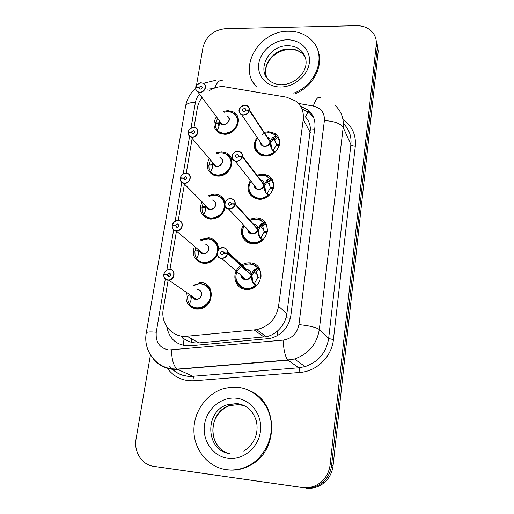 <?xml version="1.0" encoding="UTF-8"?>
<svg xmlns="http://www.w3.org/2000/svg" width="514" height="514" viewBox="0 0 514 514"><rect width="100%" height="100%" fill="white"/><g stroke="black" fill="none" stroke-linecap="round" stroke-linejoin="round"><path stroke-width="0.77" d="M257.36 175.017L262.538 174.156L266.554 174.953C279.41 179.09 272.831 200.434 258.94 199.233L256.049 198.777C247.864 195.031 245.975 188.908 250.389 180.414M249.733 219.189L256.274 217.84L258.33 218.109C273.294 220.551 267.89 245.184 252.567 243.668L251.77 243.597C243.128 242.839 238.573 232.437 243.43 224.907M241.085 265.34C243.732 263.541 246.591 262.705 249.663 262.821L249.817 262.834C265.77 263.072 263.656 289.421 247.497 289.466L246 289.44C235.149 289.099 230.87 274.161 239.318 266.779M264.607 132.271L268.623 131.725L274.238 133.184C285.103 138.439 277.811 156.988 265.128 156.083L260.489 155.055C253.601 150.75 252.47 144.852 257.09 137.347M216.131 152.799L221.495 151.778L225.575 152.6C237.648 156.719 230.857 177.131 217.647 176.084L214.466 175.544C207.213 172.068 205.491 166.395 209.294 158.537M208.266 195.577L214.788 194.119L217.332 194.491C221.367 195.673 223.956 198.295 225.093 202.355M225.325 206.834C223.481 214.589 218.649 218.688 210.824 219.131L209.275 218.958C201.006 216.137 198.565 210.387 201.957 201.687M200.074 239.768L208.678 237.764C215.006 239.004 218.321 242.955 218.623 249.611M217.319 255.053C214.396 260.566 209.982 263.374 204.071 263.464L203.801 263.444C194.767 261.408 191.632 255.689 194.388 246.296M199.695 282.533L200.768 282.559C215.867 282.867 214.113 308.272 198.745 309.075L196.566 309.087C188.156 307.243 184.789 301.84 186.466 292.877M223.654 111.339L228.023 110.626L233.362 111.975C243.79 116.954 236.498 135.041 224.277 134.257L219.716 133.248C213.451 129.329 212.346 123.829 216.4 116.736M168.142 280.239L163.266 309.036C160.342 323.833 172.344 337.949 186.98 336.22L256.647 329.673C268.822 326.563 276.127 318.764 278.562 306.28L303.247 119.46C304.031 111.744 301.5 105.595 295.659 101.007L286.613 97.204L223.095 86.532C218.09 86.59 213.368 88.048 208.915 90.92M180.684 335.931L182.862 337.942C187.604 341.643 192.949 343.301 198.905 342.909L266.265 336.721C270.377 335.86 274.052 334.01 277.277 331.17C281.421 327.546 284.332 323.1 286.009 317.819L286.883 313.733L310.43 128.853C310.115 124.035 308.451 120.064 305.444 116.935L308.13 111.789M193.367 367.992L192.917 367.812M201.951 97.442L199.297 101.811L197.607 106.488L194.016 127.356M192.14 138.459L186.254 173.212M184.43 184.012L178.249 220.532M176.463 231.082L169.98 269.381M169.376 272.934L168.907 275.729M196.425 85.793L202.959 47.526C206.024 36.301 213.548 30.011 225.53 28.649L356.742 25.7C364.535 25.732 370.311 28.655 374.076 34.47C375.901 37.606 376.627 41.049 376.242 44.814L330.11 464.81C329.243 471.762 326.262 477.487 321.16 481.991C315.635 486.533 309.402 488.377 302.463 487.516L156.462 466.757L304.172 487.799C311.06 488.653 317.241 486.822 322.728 482.318C317.241 486.822 311.06 488.653 304.172 487.799L153.75 466.333C141.922 464.913 133.621 451.793 136.069 439.007L150.441 354.904M330.11 464.81L331.601 465.266C330.746 472.167 327.784 477.847 322.728 482.318C327.784 477.847 330.746 472.167 331.601 465.266L377.231 48.072L331.601 465.266L333.066 465.723C332.224 472.565 329.288 478.206 324.27 482.64C318.828 487.111 312.685 488.923 305.849 488.075M376.062 39.745L377.231 48.072L376.062 39.745M377.045 43.022L378.201 51.284L333.066 465.723M223.037 198.16L222.87 199.246M216.221 241.998L216.06 243.064M302.463 487.516L153.75 466.333M166.748 326.673C169.389 339.446 177.144 345.819 190.019 345.793L269.895 338.501C281.582 335.359 288.553 327.784 290.815 315.776L314.864 127.594C315.59 120.231 313.206 114.294 307.706 109.79L300.504 106.231M301.911 108.942L309.1 112.502L313.579 117.468M203.48 83.384L201.411 82.902L203.48 83.384C207.765 85.273 204.784 92.668 199.811 92.43L197.877 92.006C196.264 91.151 195.538 89.77 195.706 87.875L195.808 87.791C195.725 90.464 197.048 91.935 199.779 92.192C205.838 92.411 207.45 82.748 201.34 82.992C198.532 83.249 196.708 84.714 195.879 87.386L196.014 87.778M219.87 121.362L221.907 124.086L223.718 124.504C226.539 124.266 228.3 122.795 229.006 120.096C229.212 118.278 228.563 116.935 227.059 116.061M195.879 87.386L198.944 87.515L200.826 85.999L201.501 86.153C202.651 87.508 202.246 88.517 200.293 89.173L199.631 89.025L198.918 87.656L200.023 89.147M224.284 112.213C227.496 111.287 230.42 111.525 233.048 112.913C236.716 115.085 238.297 118.4 237.809 122.865C236.903 130.633 226.668 136.345 220.127 132.766L217.216 130.537L220.345 132.882L224.644 133.833C231.673 133.267 236.061 129.612 237.809 122.865C238.303 118.438 236.742 115.136 233.131 112.951L232.681 112.72M217.595 118.329L215.687 122.769L216.394 123.707M219.202 124.497L218.553 123.643L218.88 126.894M219.42 120.764L218.662 122.936L219.285 123.758M218.553 123.643L215.527 123.733L215.758 127.421L217.21 130.543M215.687 122.769L218.662 122.936M219.696 121.137L219.035 126.168L217.216 130.537M198.918 87.656L195.808 87.791M198.944 87.515L200.164 89.166M255.805 148.957C256.756 151.553 258.516 153.455 261.08 154.656L265.455 155.633C268.661 155.658 271.585 154.63 274.219 152.549L271.013 148.013L270.101 141.896L270.852 143.033L271.861 149.458M245.062 105.235L247.208 105.743C248.827 106.649 249.573 108.056 249.444 109.97L270.158 141.491L272.491 137.591L273.23 137.097L276.121 136.133L277.399 137.392C278.967 139.455 279.642 141.845 279.417 144.556L279.455 144.607M260.81 143.515L260.598 142.474L262.834 145.745L264.697 146.175C267.524 145.982 269.317 144.543 270.081 141.864L270.101 141.896M249.444 109.97L249.226 109.893C249.245 107.118 247.832 105.595 244.985 105.325C238.708 105.049 237.16 114.988 243.533 114.828C246.469 114.596 248.346 113.086 249.161 110.311L270.081 141.864M249.161 110.311L245.949 110.15L244.009 111.705L243.321 111.551C242.081 110.144 242.473 109.103 244.51 108.428L245.21 108.589L246.071 110.157M273.23 137.097L274.219 138.639L276.725 136.506M276.738 145.398L274.219 138.639M275.009 152.343L273.358 150.396L276.14 145.359L279.243 145.552M274.213 152.542C269.908 155.748 265.487 156.436 260.958 154.598C256.73 152.356 254.867 148.803 255.355 143.946M273.962 134.16L272.703 133.576M262.358 134.379C266.297 132.432 270.068 132.31 273.673 134.025C271.064 132.715 268.244 132.439 265.205 133.184M276.243 144.627L279.417 144.556M274.007 138.311L273.262 138.78L270.904 142.635L270.518 142.526M270.158 141.491L270.904 142.635M245.968 110.009L249.226 109.893M256.582 86.789C237.295 68.169 259.12 30.641 288.354 31.232C298.525 31.181 306.685 34.592 312.82 41.48C326.602 56.399 316.316 85.041 293.745 93.15M256.248 86.731L253.486 82.825M317.138 48.637C324.63 63.839 314.311 85.838 295.775 93.497M193.9 127.363L195.429 127.639C200.396 129.162 197.62 137.521 192.236 137.174L190.842 136.936C188.844 136.139 187.925 134.623 188.092 132.394L188.195 132.316C188.105 135.086 189.441 136.628 192.204 136.936C198.34 137.27 200.004 127.299 193.81 127.453C190.964 127.671 189.12 129.155 188.265 131.905L188.458 132.31M213.175 163.086L215.751 166.099L217.056 166.33C219.915 166.131 221.701 164.647 222.421 161.865C222.633 159.751 221.81 158.273 219.947 157.445C222.067 158.794 222.89 160.265 222.421 161.865M188.265 131.905L191.369 132.092L193.283 130.556L193.778 130.64C195.166 132.008 194.819 133.068 192.731 133.826L191.349 132.233L192.686 133.82M216.818 153.641C219.799 152.562 222.626 152.536 225.305 153.564C229.867 155.639 231.885 159.289 231.377 164.499C228.717 172.993 223.192 176.501 214.788 175.017L210.522 172.1L215.019 175.101L218.026 175.615C225.138 175.133 229.591 171.432 231.377 164.499C231.891 159.334 229.906 155.703 225.421 153.609L224.817 153.384M210.567 160.027L209.005 163.979L209.847 164.949M212.558 165.681L211.903 164.917L212.25 168.341M212.59 162.398L212.019 164.197L212.648 164.93M211.903 164.917L208.845 164.968L209.037 168.663L210.47 171.952M209.005 163.979L212.019 164.197M212.989 162.861L212.34 167.827L210.522 172.1M191.349 132.233L188.195 132.316M191.369 132.092L192.827 133.82M187.038 173.321L186.132 173.205L187.038 173.321C192.731 174.317 190.276 183.8 184.423 183.331L183.671 183.247C181.23 182.573 180.086 180.928 180.241 178.319L180.343 178.249C180.241 181.114 181.59 182.727 184.385 183.1C190.604 183.549 192.32 173.257 186.042 173.314C183.164 173.488 181.288 174.991 180.414 177.825L180.677 178.249M206.3 206.075C206.705 207.797 207.772 208.87 209.5 209.294L210.2 209.384C213.092 209.224 214.903 207.714 215.642 204.861C215.854 202.387 214.82 200.788 212.545 200.068C215.148 201.379 216.182 202.979 215.642 204.861M180.414 177.825L183.562 178.069L185.785 176.546C187.437 177.895 187.154 179.007 184.931 179.887L183.537 178.217L185.162 179.881M224.753 207.348C222.517 215.276 217.435 218.958 209.506 218.386L203.628 214.858L209.731 218.437L211.215 218.604C218.418 218.219 222.935 214.466 224.753 207.348L224.894 205.838M224.74 203.66C223.853 199.445 221.367 196.733 217.281 195.513L216.497 195.346M203.313 203.056L202.137 206.371L203.158 207.386M205.722 208.048L205.06 207.386L205.414 210.952M205.555 205.324L205.182 206.641L205.825 207.29M209.025 196.374L213.092 195.217L217.126 195.481C220.988 196.547 223.468 199.002 224.56 202.844M205.06 207.386L201.97 207.386L202.156 211.203L203.595 214.614M202.137 206.371L205.182 206.641M206.069 205.838L205.446 210.695L203.628 214.858M183.537 178.217L180.343 178.249M183.562 178.069L185.303 179.855M178.313 220.532L178.313 220.532C184.732 220.821 182.746 231.563 176.353 230.972L176.328 230.966C173.411 230.51 172.017 228.756 172.132 225.704L172.235 225.652C172.126 228.614 173.488 230.311 176.321 230.741C182.618 231.313 184.385 220.692 178.03 220.641C175.113 220.769 173.205 222.292 172.312 225.209L172.685 225.652M199.239 250.395C199.792 252.361 201.083 253.466 203.12 253.704L203.146 253.71C206.069 253.588 207.913 252.059 208.665 249.123C208.851 246.245 207.585 244.542 204.868 244.009M172.312 225.209L175.499 225.517L177.516 223.943C179.45 225.241 179.238 226.398 176.88 227.426L175.473 225.672L177.433 227.361M204.206 262.866L204.431 262.872C210.284 262.757 214.524 259.911 217.152 254.334C214.479 259.988 210.168 262.834 204.219 262.86C201.051 262.609 198.494 261.279 196.541 258.876L196.528 258.883C198.468 261.279 201.025 262.603 204.206 262.866M218.064 250.337C217.975 243.867 214.865 240.019 208.742 238.798M195.834 247.523L195.063 250.003L196.335 251.07M198.693 251.661L198.025 251.095L198.359 254.751M199.766 251.693L201.809 253.428M198.314 249.631L198.147 250.324L195.063 250.003M200.903 240.507L208.543 238.785C213.863 239.62 217.017 242.73 217.994 248.108M198.025 251.095L194.896 251.05L195.069 255.002L196.534 258.555M198.937 250.157L198.353 254.822L196.541 258.876M175.473 225.672L172.235 225.652M175.499 225.517L177.581 227.316M169.858 269.368C176.064 269.497 175.043 279.95 168.772 280.156L168.027 280.162C165.058 279.648 163.638 277.804 163.767 274.637L163.87 274.592C163.748 277.656 165.123 279.436 167.988 279.931C174.368 280.638 176.199 269.67 169.755 269.503C166.799 269.587 164.859 271.129 163.947 274.135L164.48 274.604M192.268 296.88L195.873 299.366L196.566 299.366C199.207 298.968 200.846 297.42 201.475 294.721C201.661 291.663 200.325 289.877 197.466 289.356M163.947 274.135L167.172 274.508L169.177 272.908C171.143 274.11 171.014 275.311 168.798 276.506L167.146 274.669L169.492 276.314M189.229 304.211C191.182 306.717 193.765 308.124 196.984 308.445L198.995 308.432C205.439 307.333 209.416 303.485 210.926 296.886C211.35 289.273 208.016 284.846 200.916 283.593M199.882 283.567L198.712 283.644M187.783 294.92L189.435 296.058M188.021 293.944L188.143 293.545M191.465 296.572L190.778 296.096L191.092 299.816M201.475 294.721C202.111 292.106 200.601 290.32 196.946 289.35M192.744 285.938L199.65 283.58C207.483 284.21 211.241 288.65 210.926 296.886C209.391 303.562 205.349 307.411 198.815 308.439C194.851 308.644 191.658 307.231 189.236 304.204L189.178 304.115C191.645 307.192 194.857 308.631 198.815 308.439M190.778 296.096L187.61 296L187.783 300.112L189.274 303.819M191.504 296.347L190.745 301.288L189.178 304.115M167.146 274.669L163.87 274.592M163.837 274.148L163.85 274.161C164.692 271.27 166.504 269.677 169.279 269.368L169.819 269.368M167.172 274.508L169.633 276.243M249.663 192.069C250.935 195.191 253.229 197.26 256.544 198.288L259.281 198.725C262.526 198.802 265.487 197.787 268.16 195.68L264.896 191.163L263.965 184.989L264.742 186.017L265.841 192.679M238.033 151.187L239.518 151.444C241.599 152.285 242.582 153.859 242.467 156.16L264.023 184.577L267.164 179.894L270.113 178.808L271.431 180.003C273.011 182.155 273.686 184.629 273.454 187.424L273.493 187.475M254.327 185.406C254.526 187.25 255.503 188.49 257.257 189.12L258.478 189.325C261.343 189.171 263.162 187.713 263.945 184.963L263.965 184.989M242.467 156.16L242.242 156.089C242.267 153.217 240.841 151.617 237.956 151.289C231.596 150.898 230.002 161.152 236.453 161.094C239.434 160.901 241.336 159.379 242.171 156.519L263.945 184.963M242.171 156.519L238.914 156.301L236.491 157.798C234.949 156.391 235.277 155.292 237.462 154.496L239.061 156.307M268.404 195.988L268.16 195.68C264.453 198.488 260.527 199.342 256.364 198.231C251.018 196.194 248.59 192.287 249.078 186.511M267.164 179.894L268.192 181.281L270.743 179.123M270.839 188.259L270.236 187.449L268.88 182.168L268.192 181.281M269.034 195.455L267.299 193.354L270.133 188.201L273.287 188.452M266.38 175.968L265.096 175.563M258.028 175.897L261.542 175.216L264.993 175.544L270.518 178.833M270.236 187.449L273.454 187.424M264.023 184.577L264.8 185.599L264.337 185.483M267.974 180.999L267.216 181.506L264.8 185.599M238.939 156.153L242.242 156.089M243.373 236.53C245.069 240.224 247.992 242.39 252.136 243.026L252.92 243.096C256.203 243.231 259.204 242.229 261.915 240.096L258.593 235.605L257.642 229.372L258.452 230.272L259.429 236.524L260.2 237.898L261.067 237.584L263.945 232.309L267.158 232.617M231.461 198.693L230.78 198.622L231.461 198.693C234.082 199.361 235.348 201.077 235.258 203.846L257.7 228.942L260.926 223.956L264.357 222.735L265.282 223.873C266.875 226.115 267.55 228.679 267.312 231.563L267.357 231.615M247.87 229.238C247.986 231.692 249.232 233.189 251.629 233.722L252.078 233.767C254.976 233.652 256.82 232.18 257.623 229.347L257.642 229.372M235.258 203.846L235.026 203.782C235.065 200.807 233.619 199.13 230.696 198.738C224.258 198.224 222.607 208.812 229.148 208.864C232.167 208.716 234.101 207.174 234.962 204.225L257.623 229.347M234.962 204.225L231.66 203.942L229.475 205.523C227.606 204.161 227.843 203.004 230.195 202.047L231.833 203.955M262.249 240.391L260.2 237.898M260.926 223.956L261.999 225.19L264.582 222.999M264.806 232.392L264.055 231.538L262.693 226.064L261.999 225.19M261.909 240.083C258.85 242.46 255.516 243.43 251.899 242.987C245.281 241.413 242.19 237.198 242.621 230.336M250.472 220.018L257.989 219.099L264.344 222.742M264.055 231.538L267.312 231.563M261.774 224.933L260.99 225.498L258.51 229.848L257.957 229.719M257.7 228.942L258.51 229.848M231.679 203.788L235.026 203.782M236.948 282.411C238.888 286.221 242.03 288.354 246.367 288.81L251.237 288.187L255.484 285.848L252.098 281.389L251.128 275.099L251.969 275.87L252.972 282.173L253.762 283.51L254.648 283.15L257.572 277.753L260.842 278.125M223.288 247.613C226.353 248.089 227.863 249.913 227.811 253.1L251.192 274.662L253.717 269.991L257.996 267.967C255.914 265.507 253.229 264.145 249.939 263.888M227.811 253.1L227.573 253.049C227.625 249.965 226.166 248.198 223.204 247.742C216.677 247.099 214.974 258.034 221.605 258.208C224.663 258.105 226.629 256.537 227.509 253.505L251.108 275.08C250.376 277.804 248.635 279.301 245.885 279.565L245.48 279.552C243.25 279.275 241.863 278.042 241.317 275.87M246.926 269.516L246.707 269.509C249.682 269.882 251.166 271.591 251.166 274.637C251.654 272.247 250.17 270.544 246.714 269.509L227.824 252.021M227.509 253.505L224.162 253.151L222.132 254.771C220.063 253.498 220.21 252.29 222.581 251.16L224.387 253.177M255.972 286.086L253.762 283.51M235.971 275.465C235.669 283.561 239.485 288.013 247.433 288.836C250.376 288.746 253.061 287.75 255.477 285.842L255.721 286.06M254.501 269.355L255.612 270.415L258.234 268.192L258.947 269.06C260.559 271.398 261.234 274.058 260.99 277.027L261.035 277.078M258.671 277.875L257.687 276.95L256.319 271.283L255.612 270.415M249.489 263.875C252.946 264.023 255.779 265.385 257.989 267.974M257.687 276.95L260.99 277.027M251.192 274.662L252.033 275.433L251.333 275.292M255.368 270.197L254.578 270.814L252.033 275.433M224.188 252.991L227.573 253.049M226.288 469.661C208.093 467.155 194.138 449.943 193.906 430.796C193.547 411.637 206.589 393.416 223.969 388.526L230.921 387.248L237.943 387.325C253.993 389.034 267.865 402.423 270.801 419.771C273.789 437.099 265.166 456.181 250.196 464.823C242.595 469.134 234.622 470.747 226.288 469.661M250.164 390.942C277.978 402.372 279.282 449.975 250.89 464.977C243.302 469.276 235.354 470.882 227.04 469.796L225.171 469.481M270.133 141.466L269.612 141.144M263.997 184.552L263.412 184.263M257.675 228.923L257.006 228.659M251.166 274.643L250.376 274.405M183.691 345.453L182.862 337.942M314.664 129.162L310.43 128.853M308.477 111.281L308.863 110.761M290.365 318.294L286.009 317.819M277.772 335.469L277.277 331.17M310.283 132.509L303.247 119.46M286.883 313.733L278.562 306.28M263.984 337.049L254.276 330.007M198.905 342.909L186.98 336.22M378.201 51.284L376.242 44.814M191.42 342.253L191.452 338.726M213.304 88.575L207.63 89.14M199.509 94.19L197.132 97.474L195.654 101.117L190.996 128.127M185.58 106.257L185.612 106.057C186.383 103.7 189.64 102.472 195.384 102.37M165.309 279.025L156.256 332.205C155.466 342.138 159.636 348.068 168.753 349.995L283.06 340.127C291.862 338.668 297.15 333.502 298.923 324.617L324.392 120.597C324.732 112.823 321.038 107.972 313.322 106.045L298.358 103.423M335.366 105.627C341.399 111.461 344.007 118.721 343.179 127.408L319.316 329.506C316.83 344.239 308.567 354.062 294.522 358.965L287.962 360.185L177.426 369.303L172.055 369.251C164.229 368.287 157.907 364.728 153.101 358.56M172.845 369.598C177.06 373.312 182.001 375.496 187.668 376.152L192.821 376.222L177.079 369.123C173.668 366.148 171.798 359.781 171.464 350.008M342.966 119.563C352.064 125.93 356.183 134.784 355.309 146.137L333.413 339.6C331.781 356.613 316.675 371.416 299.874 372.438L194.183 380.745C182.65 381.272 173.559 376.929 166.928 367.722M324.392 120.597C334.171 121.131 340.429 123.399 343.179 127.408L350.895 144.575C351.66 136.229 349.154 129.232 343.365 123.578M146.278 332.886L146.291 332.802C143.091 349.199 154.483 366.334 171.278 368.744L177.079 369.123L287.718 359.986L298.75 367.741L305.02 366.591C318.436 361.94 326.313 352.565 328.645 338.475L350.895 144.575C351.531 145.481 353.002 146.002 355.309 146.137M194.183 380.745C194.099 378.433 193.669 376.942 192.898 376.261L298.801 367.786C299.354 368.506 299.713 370.061 299.874 372.438M298.923 324.617C309.332 325.696 316.123 327.328 319.316 329.506L328.645 338.475L333.413 339.6M189.608 136.287L183.196 173.957M181.763 182.367L175.145 221.251M173.668 229.925L166.832 270.081M172.698 369.534C178.422 374.629 185.156 376.871 192.898 376.261L298.801 367.786L305.02 366.591L294.522 358.965L287.718 359.986C285.264 356.825 283.715 350.207 283.06 340.127M313.322 106.045C315.827 98.861 318.205 96.086 320.453 97.718M195.654 88.382C190.264 93.252 186.916 99.144 185.612 106.057L146.291 332.802C146.837 331.896 150.159 331.697 156.256 332.205M214.672 88.042C217.313 81.687 220.05 79.349 222.883 81.026M226.982 115.952C234.795 119.91 221.2 129.958 219.793 121.265M195.789 87.399C196.656 84.694 198.513 83.197 201.366 82.915M224.31 112.245C232.501 109.585 239.922 117.121 236.684 125.011C233.742 132.978 222.112 135.979 217.249 130.093M270.191 142.5C268.893 147.698 260.335 147.544 260.514 142.352M267.955 137.379L269.721 138.87L270.39 141.093M249.38 110.394C248.538 113.266 246.591 114.828 243.559 115.065L241.554 114.628C236.922 112.739 239.781 105.01 245.011 105.235M273.872 152.086C263.714 161.03 249.412 148.565 257.739 138.292M265.237 133.235C269.625 132.259 273.255 133.222 276.121 136.133M272.491 137.591L273.262 138.78M277.399 137.392L274.887 139.532M271.013 148.013L271.79 149.176M281.312 84.669C276.648 84.572 272.748 83.268 269.612 80.756C255.831 70.238 268.873 45.226 287.634 45.752C293.5 45.746 298.268 47.654 301.943 51.484L305.592 58.05M280.458 87.02C266.817 87.104 256.807 75.95 258.805 63.46C260.604 50.963 273.756 39.976 287.14 39.809C300.549 39.456 311.079 50.205 309.306 62.971C307.738 75.738 294.066 87.123 280.458 87.02M266.894 77.832C260.951 65.625 274.116 48.599 289.17 48.894C294.997 48.894 299.739 50.802 303.395 54.612L305.361 57.253M219.87 157.355C228.653 160.805 214.91 172.28 213.104 163.002M188.175 131.918C189.062 129.123 190.951 127.607 193.842 127.363M216.85 153.68C225.171 150.364 233.433 157.946 230.388 166.298C227.657 174.728 215.559 177.966 210.554 171.676M212.475 199.991C216.278 201.629 216.863 204.328 214.248 208.074C210.406 210.554 207.733 209.866 206.236 206.005M180.324 177.831C181.23 174.946 183.151 173.404 186.087 173.205C185.554 172.98 181.808 173.398 180.305 177.85M209.069 196.419C217.454 192.287 226.7 199.817 223.911 208.697C221.47 217.653 208.832 221.206 203.653 214.46M204.79 243.944C208.999 245.184 209.93 247.883 207.585 252.046C203.769 254.925 200.968 254.359 199.175 250.357M172.222 225.216C173.147 222.234 175.101 220.673 178.082 220.519C176.077 219.966 174.117 221.534 172.203 225.228M200.961 240.552C209.134 235.316 219.729 242.614 217.3 252.008M217.191 252.464C215.167 261.954 201.719 265.841 196.56 258.503M197.357 289.279C201.507 290.294 202.651 292.929 200.781 297.176C197.46 300.433 194.581 300.304 192.152 296.796M163.857 274.135C164.686 271.302 166.491 269.715 169.279 269.368M192.821 285.99C201.058 279.963 212.468 287.133 210.329 297.188C208.588 307.314 194.8 311.625 189.248 303.858M264.055 185.605C262.725 190.932 254.089 190.655 254.257 185.316M261.157 180.041C263.104 180.716 264.132 182.091 264.26 184.153M242.396 156.603C241.535 159.558 239.563 161.139 236.485 161.332L235.168 161.126C229.7 159.745 232.251 150.84 237.988 151.187C233.96 151.084 231.499 155.922 232.045 156.5C231.409 157.849 232.45 159.391 235.168 161.126L257.257 189.12C255.522 188.201 254.642 187.385 254.61 186.685L254.34 185.425M267.807 195.236C257.803 204.052 243.456 191.87 251.108 181.326M258.067 175.955C262.892 174.542 266.907 175.492 270.113 178.808M266.419 180.433L267.216 181.506M271.431 180.003L268.88 182.168M264.896 191.163L265.699 192.21M257.732 229.989C256.39 235.425 247.716 235.078 247.812 229.623M254.044 224.027C256.454 224.534 257.758 226.025 257.944 228.499M235.187 204.302C234.3 207.348 232.302 208.947 229.18 209.102L228.691 209.057C222.35 208.433 224.4 198.141 230.741 198.622C226.295 198.327 223.898 204.276 224.695 204.752C224.2 206.223 225.53 207.656 228.691 209.057L251.629 233.722L248.236 231.159M261.555 239.665C251.77 248.307 237.429 236.581 244.24 225.774M250.524 220.082C255.818 218.058 260.29 218.945 263.933 222.748M260.161 224.547L260.99 225.498M265.282 223.873L262.693 226.064M261.067 237.584L262.872 239.852M258.593 235.605L259.429 236.524M259.12 236.71L259.975 237.648M251.217 275.729C249.881 281.203 241.304 280.895 241.188 275.401M245.653 269.554C249.078 269.252 251.005 270.794 251.436 274.187M227.741 253.575C226.925 256.518 225.036 258.144 222.067 258.452L221.637 258.439C214.923 258.279 216.4 247.24 223.057 247.607L223.256 247.613M255.117 285.443C243.276 295.711 228.473 277.637 240.173 267.563M241.959 266.149C247.909 262.808 253.106 263.431 257.565 268.006M253.717 269.991L254.578 270.814M258.947 269.06L256.319 271.283M254.648 283.15L256.525 285.598M252.098 281.389L252.972 282.173M252.637 282.494L253.524 283.298M229.996 453.599C205.626 451.305 204.077 411.181 227.477 404.711L237.134 403.67C243.655 404.531 248.911 407.731 252.894 413.275M227.901 458.276C212.79 456.323 202.008 440.369 204.527 424.532C206.827 408.662 221.598 396.448 236.401 398.215C251.237 399.744 262.673 415.203 260.431 431.471C258.407 447.771 242.974 460.48 227.901 458.276M229 453.438C207.116 447.99 208.035 411.585 229.642 405.585L239.235 404.557L245.294 406.169M266.554 174.953L267.768 176.61M258.33 218.109L259.519 219.484M274.238 133.184L275.543 135.24M266.265 336.721L256.647 329.673M249.663 262.821L250.864 263.984M324.27 482.64L321.16 481.991M215.572 80.351L203.345 83.319M169.562 366.077L172.434 369.283M183.023 368.84L182.598 368.666M309.1 112.502L307.706 109.79M219.889 121.394L220.101 122.159M220.12 122.216L221.9 124.08M221.907 124.086L197.877 92.006C196.29 91.203 195.564 89.815 195.693 87.843M201.501 86.153L202.195 87.104M220.345 132.882L221.007 133.743M217.184 130.479L220.127 132.766M201.379 82.902C201.135 81.777 194.883 85.992 195.763 87.425M262.827 145.738L260.81 143.522M262.834 145.745L241.554 114.628C239.248 112.643 238.483 111.011 239.273 109.745C239.402 107.773 241.317 106.269 245.024 105.222M247.208 105.743L245.049 105.222M245.21 108.589L245.975 109.739M261.08 154.656L261.684 155.511M273.307 138.729L276.256 143.316M260.958 154.598C253.203 149.323 254.308 143.535 257.7 138.234M281.781 84.662C297.632 84.617 313.964 66.017 301.943 51.484L303.395 54.612C299.925 51.066 295.299 49.318 289.517 49.357C276.108 49.961 262.339 62.258 266.425 76.631M213.201 163.111L213.464 164.017C214.556 165.559 215.315 166.253 215.751 166.099L190.842 136.936C188.882 136.197 187.963 134.674 188.079 132.361M195.429 127.639L193.887 127.356M193.778 130.64L194.665 131.7M259.133 218.309L260.45 219.838M215.019 175.101L215.687 175.859M210.483 172.029L214.788 175.017M193.855 127.356C193.418 127.042 192.159 127.517 190.077 128.776C188.529 130.646 187.886 131.7 188.15 131.937M206.326 206.095L206.654 207.11M206.686 207.174C208.138 208.896 209.076 209.603 209.5 209.294L183.671 183.247C181.281 182.643 180.138 180.992 180.228 178.287M185.785 176.546L186.89 177.69M209.731 218.437L210.419 219.105M203.589 214.781L209.506 218.386M199.271 250.44L199.663 251.513M199.702 251.584C201.623 253.486 202.767 254.199 203.12 253.704L176.328 230.966C174.015 231.165 172.614 229.398 172.119 225.685M177.516 223.943L178.859 225.113M204.431 262.872L205.137 263.464M196.489 258.793C198.468 261.24 201.045 262.596 204.219 262.86M192.782 297.709L196.412 299.373M196.566 299.366L168.772 280.156L168.027 280.156C167.191 280.316 163.67 279.327 163.754 274.611M198.995 308.432L199.753 308.94M168.971 272.908L170.558 274.039M239.518 151.444L238.027 151.18M237.943 154.573L238.946 155.883M256.544 198.288L257.148 199.034M267.023 181.776L270.255 186.132M256.364 198.231C246.797 193.682 248.044 186.505 251.057 181.262M248.236 231.146L247.896 229.713M230.394 202.066L231.692 203.499M252.136 243.026L252.753 243.675M260.572 226.109L264.074 230.105M251.892 242.993C240.597 239.428 241.439 231.506 244.176 225.704M245.66 279.565L242.769 278.447L241.272 275.478M223.057 247.607C219.407 248.506 217.57 249.746 217.538 251.32C216.516 251.699 217.004 258.343 221.63 258.439L245.885 279.565M222.581 251.16L224.188 252.625M247.729 288.836L248.378 289.395M254.006 271.694L257.687 275.163M247.433 288.836C235.528 287.326 234.461 278.517 236.922 271.977M218.688 446.801C213.965 440.871 212.121 434.028 213.156 426.286C213.676 420.349 218.63 409.986 229.642 405.585L227.477 404.711L236.928 403.522C246.437 404.891 252.875 410.596 256.229 420.651C257.585 426.234 257.308 431.773 255.4 437.253C254.469 440.504 249.374 447.919 243.418 451.234M250.196 464.823L250.89 464.977"/></g></svg>
